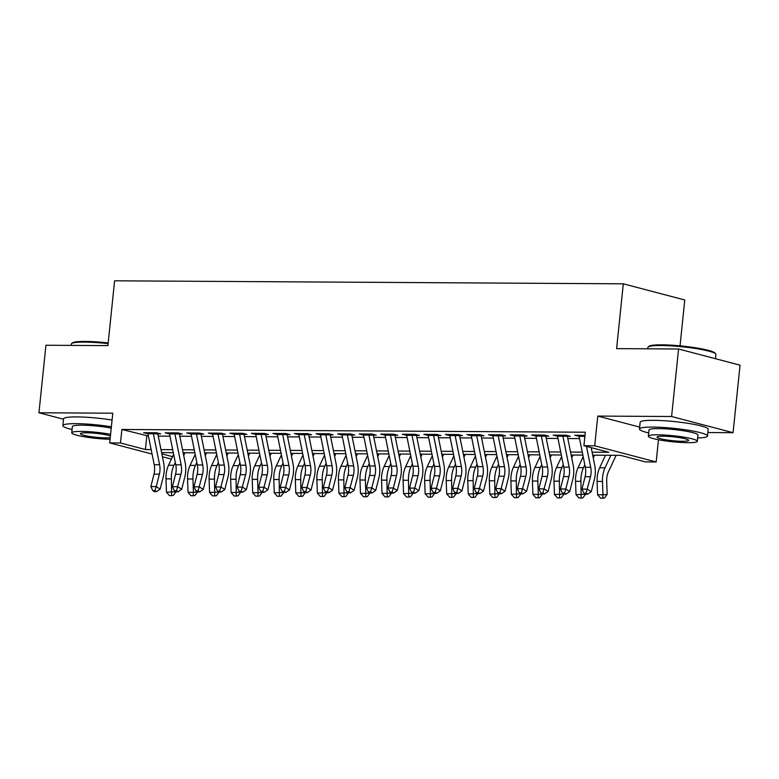 <?xml version="1.0" encoding="UTF-8"?>
<svg xmlns="http://www.w3.org/2000/svg" width="779" height="779" viewBox="0 0 779 779"><rect width="100%" height="100%" fill="white"/><g stroke="black" fill="none" stroke-linecap="round" stroke-linejoin="round"><path stroke-width="1.17" d="M171.399 459.084L162.441 456.786M680.038 345.847L684.78 299.993L623.307 283.819L114.601 280.81L107.901 345.623L45.932 345.253L38.95 412.773L63.518 419.229M623.307 283.819L616.608 348.632L678.577 349.002L740.05 365.176L733.068 432.686L671.595 416.512L597.775 416.074L594.698 445.783L656.171 461.957L645.401 461.889L620.474 455.335L592.702 455.17M707.858 432.54L733.068 432.686M658.469 439.755L656.171 461.957M678.577 349.002L671.595 416.512M153.19 432.754A9.572 5.901 90.3 0 0 153.356 433.806L160.708 433.874L156.56 432.773L143.628 432.705L147.971 433.796M174.739 432.881A9.572 5.901 90.3 0 0 174.915 433.932L182.267 434L178.118 432.91L165.177 432.832L169.53 433.922L175.772 464.829A13.681 8.423 -89.7 0 1 175.548 474.284L172.412 486.68L177.807 486.719L181.702 489.28L184.837 476.884A20.517 12.639 90.3 0 0 185.159 462.697L179.365 433.981M196.474 434.078L203.825 434.127L199.667 433.036L186.736 432.958L191.089 434.049L197.321 464.956A13.681 8.423 -89.7 0 1 197.106 474.411L193.971 486.807L199.356 486.846L203.251 489.407L206.386 477.011A20.517 12.639 90.3 0 0 206.717 462.823L200.924 434.107M217.857 433.143A9.572 5.901 90.3 0 0 218.023 434.185L225.374 434.254L221.226 433.163L208.295 433.085L212.638 434.176M239.581 434.341L246.933 434.38L242.775 433.29L229.844 433.212L234.197 434.302L240.438 465.209A13.681 8.423 -89.7 0 1 240.214 474.674L237.079 487.07L242.473 487.099L246.368 489.66L249.504 477.264A20.517 12.639 90.3 0 0 249.825 463.077L244.031 434.361M261.14 434.468L268.492 434.507L264.334 433.416L251.403 433.338L255.755 434.429M282.524 433.523A9.572 5.901 90.3 0 0 282.689 434.575L290.041 434.633L285.893 433.543L272.962 433.465L277.305 434.565M304.248 434.721L311.6 434.76L307.442 433.669L294.511 433.591L298.863 434.692L305.095 465.589A13.681 8.423 -89.7 0 1 304.881 475.054L301.746 487.45L307.14 487.479L311.035 490.049L314.171 477.654A20.517 12.639 90.3 0 0 314.492 463.456L308.698 434.75M325.632 433.776A9.572 5.901 90.3 0 0 325.807 434.828L333.159 434.886L329.001 433.796L316.07 433.718L320.422 434.818M347.366 434.974L354.708 435.023L350.56 433.922L337.628 433.854L341.971 434.945L348.213 465.842A13.681 8.423 -89.7 0 1 347.989 475.307L344.863 487.703L350.248 487.732L354.143 490.303L357.279 477.907A20.517 12.639 90.3 0 0 357.6 463.709L351.806 435.003M368.915 435.101L376.267 435.149L372.109 434.049L359.177 433.981L363.53 435.072M390.298 434.166A9.572 5.901 90.3 0 0 390.464 435.208L397.826 435.276L393.668 434.185L380.736 434.107L385.089 435.198M412.033 435.354L419.375 435.403L415.226 434.312L402.285 434.234L406.638 435.325L412.88 466.232A13.681 8.423 -89.7 0 1 412.656 475.687L409.52 488.082L414.915 488.121L418.81 490.682L421.945 478.287A20.517 12.639 90.3 0 0 422.267 464.099L416.473 435.383M433.582 435.49L440.933 435.529L436.776 434.439L423.844 434.361L428.197 435.451M454.965 434.546A9.572 5.901 90.3 0 0 455.131 435.588L462.483 435.656L458.334 434.565L445.403 434.487L449.746 435.578L455.988 466.485A13.681 8.423 -89.7 0 1 455.773 475.95L452.638 488.345L458.023 488.375L461.918 490.936L465.053 478.54A20.517 12.639 90.3 0 0 465.375 464.352L459.581 435.636M476.699 435.743L484.041 435.782L479.893 434.692L466.952 434.614L471.305 435.704L477.546 466.611A13.681 8.423 -89.7 0 1 477.323 476.076L474.187 488.472L479.582 488.501L483.477 491.062L486.612 478.666A20.517 12.639 90.3 0 0 486.933 464.479L481.14 435.763M498.073 434.799A9.572 5.901 90.3 0 0 498.248 435.851L505.6 435.909L501.442 434.818L488.511 434.74L492.864 435.841M519.632 434.925A9.572 5.901 90.3 0 0 519.797 435.977L527.149 436.036L523.001 434.945L510.07 434.867L514.413 435.967L520.654 466.864A13.681 8.423 -89.7 0 1 520.44 476.329L517.305 488.725L522.69 488.754L526.585 491.325L529.72 478.929A20.517 12.639 90.3 0 0 530.041 464.732L524.248 436.026M541.356 436.123L548.708 436.162L544.55 435.072L531.619 434.994L535.971 436.094L542.213 466.991A13.681 8.423 -89.7 0 1 541.989 476.456L538.854 488.852L544.248 488.881L548.143 491.452L551.279 479.056A20.517 12.639 90.3 0 0 551.6 464.859L545.806 436.152M562.74 435.179A9.572 5.901 90.3 0 0 562.915 436.23L570.267 436.298L566.109 435.198L553.178 435.13L557.53 436.221M592.098 452.18L608.847 452.278L583.929 445.724L585.321 432.218L121.884 429.472L148.429 436.045M158.264 436.104L169.988 436.172M179.822 436.23L191.537 436.298M201.372 436.357L213.095 436.425M222.93 436.483L234.654 436.552M244.489 436.61L256.203 436.678M266.038 436.737L277.762 436.805M287.597 436.863L299.321 436.931M309.146 436.99L320.87 437.058M330.705 437.116L342.429 437.185M352.264 437.243L363.978 437.321M373.813 437.379L385.537 437.447M395.372 437.506L407.096 437.574M416.931 437.632L428.645 437.701M438.48 437.759L450.204 437.827M460.038 437.886L471.762 437.954M481.597 438.012L493.311 438.08M503.146 438.139L514.87 438.207M524.705 438.265L536.429 438.334M546.264 438.392L557.978 438.46M567.813 438.519L579.537 438.596M585 435.315L574.736 435.257L579.079 436.347L585.321 467.254A13.681 8.423 -89.7 0 1 585.107 476.709L581.971 489.105L587.356 489.134L591.251 491.705L594.387 479.309A20.517 12.639 90.3 0 0 594.708 465.112L591.183 447.633M152.061 454.06L109.703 442.91L112.78 413.211L38.95 412.773M109.703 442.91L120.482 442.978L145.41 449.532L151.155 449.571M121.884 429.472L120.482 442.978M583.929 445.724L594.698 445.783M161.847 453.855L172.529 456.669M582.867 455.111L571.153 455.043M561.318 454.985L549.594 454.917M539.759 454.858L528.035 454.79M518.201 454.732L506.486 454.663M496.651 454.605L484.928 454.537M475.093 454.478L463.369 454.41M453.534 454.352L441.82 454.284M431.985 454.225L420.261 454.147M410.426 454.099L398.702 454.021M388.877 453.962L377.153 453.894M367.318 453.836L355.594 453.767M345.759 453.709L334.045 453.641M324.21 453.582L312.486 453.514M302.651 453.456L290.927 453.388M281.092 453.329L269.378 453.261M259.543 453.203L247.819 453.135M237.984 453.076L226.261 453.008M216.426 452.95L204.711 452.872M194.877 452.813L183.153 452.745M173.318 452.687L161.594 452.618M160.99 449.629L172.714 449.697M182.549 449.756L194.273 449.824M204.108 449.882L215.822 449.95M225.657 450.009L237.381 450.077M247.216 450.135L258.94 450.204M268.774 450.262L280.489 450.33M290.324 450.389L302.048 450.457M311.882 450.515L323.606 450.593M333.431 450.651L345.155 450.72M354.99 450.778L366.714 450.846M376.549 450.905L388.263 450.973M398.098 451.031L409.822 451.099M419.657 451.158L431.381 451.226M441.216 451.284L452.93 451.353M462.765 451.411L474.489 451.479M484.324 451.538L496.048 451.606M505.883 451.664L517.597 451.742M527.432 451.791L539.156 451.869M548.991 451.927L560.714 451.995M570.549 452.054L582.264 452.122M146.803 436.036L145.41 449.532M578.963 435.646L578.885 436.347M557.404 435.519L557.326 436.221M535.845 435.393L535.777 436.094M514.296 435.266L514.218 435.967M492.737 435.14L492.669 435.831M471.178 435.013L471.11 435.704M449.629 434.886L449.551 435.578M428.07 434.75L428.002 435.451M406.511 434.624L406.443 435.325M384.962 434.497L384.884 435.198M363.404 434.37L363.335 435.072M341.845 434.244L341.777 434.945M320.296 434.117L320.218 434.818M298.737 433.991L298.669 434.692M277.188 433.864L277.11 434.555M255.629 433.737L255.561 434.429M234.07 433.601L234.002 434.302M212.521 433.475L212.443 434.176M190.962 433.348L190.894 434.049M169.403 433.221L169.335 433.922M147.854 433.095L147.776 433.796M597.775 416.074L639.656 427.096M586.49 446.396L590.706 467.283A13.681 8.423 -89.7 0 1 590.492 476.738L586.071 493.195L583.919 493.185L585.477 494.207L587.629 494.227L586.071 493.195M578.904 435.276A9.572 5.901 90.3 0 0 579.079 436.328L584.464 436.357L584.747 437.749M584.299 435.305A9.572 5.901 90.3 0 0 584.464 436.357M587.629 494.227L591.251 491.705M581.971 489.105L583.919 493.185M616.121 455.316L608.389 471.928A13.681 8.423 90.3 0 0 606.695 481.003L607.162 494.353L604.416 498.024L602.732 498.19L600.58 498.18L597.571 494.753L597.094 481.403A20.517 12.639 -89.7 0 1 599.645 467.799L605.478 455.248M597.571 494.753L602.956 494.782L602.488 481.441A20.517 12.639 -89.7 0 1 605.03 467.828L610.872 455.277M602.732 498.19L602.956 494.782L607.162 494.353M648.206 346.967L649.102 346.256A33.38 4.109 5.9 0 1 661.722 344.834A33.38 4.109 5.9 0 1 694.956 347.687A33.38 4.109 5.9 0 1 714.986 353.062L715.716 353.948A34.198 4.207 -174.1 0 0 695.189 348.437A34.198 4.207 -174.1 0 0 661.137 345.516A34.198 4.207 -174.1 0 0 648.206 346.967A34.198 4.207 -174.1 0 0 647.885 347.463L647.748 348.817M715.482 358.71L715.92 354.494A34.198 4.207 -174.1 0 0 715.716 353.948M697.672 437.973A34.198 4.207 -174.1 0 0 707.498 436.055A34.198 4.207 -174.1 0 0 688.685 430.3A34.198 4.207 -174.1 0 0 652.705 427.077A34.198 4.207 -174.1 0 0 639.462 429.025A34.198 4.207 -174.1 0 0 648.683 432.91M707.498 436.055L708.189 429.297A34.198 4.207 -174.1 0 0 689.386 423.552A34.198 4.207 -174.1 0 0 653.406 420.319A34.198 4.207 -174.1 0 0 640.163 422.267L639.462 429.025M648.342 436.221L648.985 430.008A24.626 3.028 5.9 0 1 658.528 428.606A24.626 3.028 5.9 0 1 684.429 430.923A24.626 3.028 5.9 0 1 697.965 435.072L697.332 441.284A24.626 3.028 -174.1 0 0 683.787 437.136A24.626 3.028 -174.1 0 0 657.885 434.818A24.626 3.028 -174.1 0 0 648.342 436.221A24.626 3.028 -174.1 0 0 661.887 440.359A24.626 3.028 -174.1 0 0 687.789 442.686A24.626 3.028 -174.1 0 0 697.332 441.284M663.202 436.211A15.872 1.957 -174.1 0 0 657.048 437.116A15.872 1.957 -174.1 0 0 665.782 439.784A15.872 1.957 -174.1 0 0 682.472 441.284A15.872 1.957 -174.1 0 0 688.617 440.378A15.872 1.957 -174.1 0 0 679.892 437.71A15.872 1.957 -174.1 0 0 663.202 436.211M108.106 343.636A34.198 4.207 -174.1 0 0 84.531 342.098A34.198 4.207 -174.1 0 0 71.6 343.558L72.496 342.848A33.38 4.109 5.9 0 1 85.115 341.426A33.38 4.109 5.9 0 1 108.174 342.926M111.378 426.775A34.198 4.207 -174.1 0 0 76.099 423.659A34.198 4.207 -174.1 0 0 62.856 425.607A34.198 4.207 -174.1 0 0 72.077 429.502M112.069 420.027A34.198 4.207 -174.1 0 0 76.8 416.911A34.198 4.207 -174.1 0 0 63.557 418.859L62.856 425.607M110.599 434.331A24.626 3.028 -174.1 0 0 81.279 431.4A24.626 3.028 -174.1 0 0 71.736 432.803L72.379 426.59A24.626 3.028 5.9 0 1 81.922 425.188A24.626 3.028 5.9 0 1 111.231 428.119M110.433 435.919A15.872 1.957 -174.1 0 0 86.596 432.803A15.872 1.957 -174.1 0 0 80.441 433.708A15.872 1.957 -174.1 0 0 89.176 436.376A15.872 1.957 -174.1 0 0 105.866 437.866A15.872 1.957 -174.1 0 0 110.248 437.662M71.6 343.558A34.198 4.207 -174.1 0 0 71.288 344.045L71.142 345.399M71.736 432.803A24.626 3.028 -174.1 0 0 84.677 436.844A24.626 3.028 -174.1 0 0 110.082 439.259M557.355 435.149A9.572 5.901 90.3 0 0 557.521 436.201L562.915 436.23L569.157 467.157A13.681 8.423 -89.7 0 1 568.933 476.612L565.797 489.008L569.692 491.578L572.828 479.182A20.517 12.639 90.3 0 0 573.159 464.985L567.365 436.279M557.521 436.201L563.762 467.118A13.681 8.423 -89.7 0 1 563.548 476.582L560.413 488.978L565.797 489.008L564.522 493.068L562.36 493.058L563.918 494.081L566.08 494.09L564.522 493.068M566.08 494.09L569.692 491.578M560.413 488.978L562.36 493.058M541.181 435.052A9.572 5.901 90.3 0 0 541.356 436.104L547.598 467.03A13.681 8.423 -89.7 0 1 547.384 476.485L542.963 492.941L540.811 492.932L542.369 493.954L544.521 493.964L542.963 492.941M535.796 435.023A9.572 5.901 90.3 0 0 535.971 436.074L541.356 436.104M544.521 493.964L548.143 491.452M538.854 488.852L540.811 492.932M514.237 434.896A9.572 5.901 90.3 0 0 514.413 435.938L519.797 435.977L526.039 466.894A13.681 8.423 -89.7 0 1 525.825 476.358L521.404 492.815L519.252 492.795L520.81 493.828L522.962 493.837L521.404 492.815M522.962 493.837L526.585 491.325M517.305 488.725L519.252 492.795M492.688 434.77A9.572 5.901 90.3 0 0 492.854 435.812L498.248 435.851L504.49 466.767A13.681 8.423 -89.7 0 1 504.266 476.232L501.131 488.628L505.026 491.198L508.161 478.793A20.517 12.639 90.3 0 0 508.492 464.605L502.698 435.899M492.854 435.812L499.096 466.738A13.681 8.423 -89.7 0 1 498.881 476.203L495.746 488.599L501.131 488.628L499.855 492.688L497.693 492.669L499.251 493.701L501.413 493.711L499.855 492.688M501.413 493.711L505.026 491.198M495.746 488.599L497.693 492.669M576.012 494.626L585.613 494.227L582.858 497.888L581.173 498.063L579.021 498.054L576.012 494.626L575.545 481.276A20.517 12.639 -89.7 0 1 578.086 467.673L583.189 456.698M581.173 498.063L580.93 481.315A20.517 12.639 -89.7 0 1 583.481 467.702L584.825 464.81M594.562 455.179L593.267 457.964M554.463 494.499L564.054 494.09L561.299 497.762L559.624 497.937L557.462 497.927L554.463 494.499L553.986 481.149A20.517 12.639 -89.7 0 1 556.537 467.546L561.64 456.572M559.624 497.937L559.371 481.188A20.517 12.639 -89.7 0 1 561.922 467.575L563.266 464.673M573.003 455.053L571.718 457.838M542.496 493.954L539.75 497.635L538.065 497.81L535.913 497.8L532.904 494.373L532.427 481.023A20.517 12.639 -89.7 0 1 534.978 467.419L540.081 456.445M532.904 494.373L538.299 494.402L537.822 481.052A20.517 12.639 -89.7 0 1 540.363 467.449L541.717 464.547M551.454 454.926L550.159 457.711M538.065 497.81L538.299 494.402L542.496 493.964M511.345 494.246L520.947 493.837L518.191 497.508L516.506 497.684L514.354 497.674L511.345 494.246L510.878 480.896A20.517 12.639 -89.7 0 1 513.419 467.293L518.522 456.319M516.506 497.684L516.263 480.925A20.517 12.639 -89.7 0 1 518.814 467.322L520.158 464.42M529.895 454.8L528.6 457.585M476.514 434.672A9.572 5.901 90.3 0 0 476.69 435.724L482.931 466.64A13.681 8.423 -89.7 0 1 482.717 476.105L478.296 492.562L476.144 492.542L477.702 493.574L479.854 493.584L478.296 492.562M471.129 434.643A9.572 5.901 90.3 0 0 471.305 435.685L476.69 435.724M479.854 493.584L483.477 491.062M474.187 488.472L476.144 492.542M489.796 494.12L499.388 493.711L496.632 497.382L494.957 497.557L492.795 497.547L489.796 494.12L489.319 480.77A20.517 12.639 -89.7 0 1 491.87 467.166L496.973 456.192M494.957 497.557L494.714 480.799A20.517 12.639 -89.7 0 1 497.255 467.196L498.609 464.294M508.346 454.673L507.051 457.458M449.571 434.516A9.572 5.901 90.3 0 0 449.746 435.558L455.131 435.588L461.372 466.514A13.681 8.423 -89.7 0 1 461.158 475.979L456.747 492.425L454.585 492.416L456.143 493.448L458.305 493.458L456.747 492.425M458.305 493.458L461.918 490.936M452.638 488.345L454.585 492.416M468.237 493.983L477.829 493.584L475.083 497.255L473.398 497.43L471.246 497.411L468.237 493.983L467.76 480.643A20.517 12.639 -89.7 0 1 470.312 467.03L475.414 456.066M473.398 497.43L473.155 480.672A20.517 12.639 -89.7 0 1 475.696 467.069L477.05 464.167M486.787 454.547L485.492 457.331M433.406 434.419A9.572 5.901 90.3 0 0 433.582 435.461L439.823 466.387A13.681 8.423 -89.7 0 1 439.599 475.852L436.474 488.248L440.369 490.809L443.494 478.413A20.517 12.639 90.3 0 0 443.826 464.226L438.032 435.51M428.022 434.38A9.572 5.901 90.3 0 0 428.187 435.432L434.429 466.358A13.681 8.423 -89.7 0 1 434.215 475.813L431.079 488.209L436.474 488.248L435.188 492.299L433.036 492.289L434.594 493.311L436.746 493.331L435.188 492.299M436.746 493.331L440.369 490.809M431.079 488.209L433.036 492.289M446.688 493.857L456.28 493.458L453.524 497.129L451.839 497.304L449.687 497.284L446.688 493.857L446.211 480.516A20.517 12.639 -89.7 0 1 448.753 466.903L453.855 455.939M451.839 497.304L451.596 480.546A20.517 12.639 -89.7 0 1 454.147 466.942L455.491 464.041M465.229 454.42L463.933 457.205M411.857 434.293A9.572 5.901 90.3 0 0 412.023 435.334L418.265 466.261A13.681 8.423 -89.7 0 1 418.05 475.726L413.63 492.172L411.478 492.162L413.036 493.185L415.188 493.204L413.63 492.172M406.463 434.254A9.572 5.901 90.3 0 0 406.638 435.305L412.023 435.334M415.188 493.204L418.81 490.682M409.52 488.082L411.478 492.162M434.721 493.321L431.975 497.002L430.29 497.177L428.129 497.158L425.13 493.73L424.652 480.39A20.517 12.639 -89.7 0 1 427.204 466.777L432.306 455.812M425.13 493.73L430.514 493.759L430.047 480.419A20.517 12.639 -89.7 0 1 432.588 466.816L433.942 463.914M443.679 454.293L442.384 457.078M430.29 497.177L430.514 493.759L434.721 493.331M384.904 434.127A9.572 5.901 90.3 0 0 385.079 435.179L390.464 435.208L396.706 466.134A13.681 8.423 -89.7 0 1 396.492 475.589L393.356 487.995L397.251 490.556L400.387 478.16A20.517 12.639 90.3 0 0 400.718 463.972L394.914 435.257M385.079 435.179L391.321 466.105A13.681 8.423 -89.7 0 1 391.107 475.56L387.971 487.956L393.356 487.995L392.08 492.046L389.919 492.036L391.477 493.058L393.638 493.078L392.08 492.046M393.638 493.078L397.251 490.556M387.971 487.956L389.919 492.036M368.74 434.03A9.572 5.901 90.3 0 0 368.915 435.081L375.157 466.008A13.681 8.423 -89.7 0 1 374.942 475.463L371.807 487.858L375.702 490.429L378.837 478.033A20.517 12.639 90.3 0 0 379.159 463.836L373.365 435.13M363.355 434A9.572 5.901 90.3 0 0 363.52 435.052L369.762 465.978A13.681 8.423 -89.7 0 1 369.548 475.433L366.412 487.829L371.807 487.858L370.522 491.919L368.37 491.909L369.928 492.932L372.08 492.941L370.522 491.919M372.08 492.941L375.702 490.429M366.412 487.829L368.37 491.909M347.191 433.903A9.572 5.901 90.3 0 0 347.356 434.955L353.598 465.881A13.681 8.423 -89.7 0 1 353.384 475.336L348.963 491.792L346.811 491.783L348.369 492.805L350.521 492.815L348.963 491.792M341.796 433.874A9.572 5.901 90.3 0 0 341.971 434.925L347.356 434.955M350.521 492.815L354.143 490.303M344.863 487.703L346.811 491.783M320.247 433.747A9.572 5.901 90.3 0 0 320.412 434.799L325.807 434.828L332.049 465.754A13.681 8.423 -89.7 0 1 331.825 475.209L328.689 487.605L332.584 490.176L335.72 477.78A20.517 12.639 90.3 0 0 336.051 463.583L330.257 434.877M320.412 434.799L326.654 465.715A13.681 8.423 -89.7 0 1 326.44 475.18L323.304 487.576L328.689 487.605L327.414 491.666L325.252 491.656L326.81 492.679L328.972 492.688L327.414 491.666M328.972 492.688L332.584 490.176M323.304 487.576L325.252 491.656M304.073 433.65A9.572 5.901 90.3 0 0 304.248 434.701L310.49 465.618A13.681 8.423 -89.7 0 1 310.276 475.083L305.855 491.539L303.703 491.52L305.261 492.552L307.413 492.562L305.855 491.539M298.688 433.621A9.572 5.901 90.3 0 0 298.863 434.663L304.248 434.701M307.413 492.562L311.035 490.049M301.746 487.45L303.703 491.52M277.129 433.494A9.572 5.901 90.3 0 0 277.305 434.536L282.689 434.575L288.931 465.491A13.681 8.423 -89.7 0 1 288.717 474.956L285.581 487.352L289.476 489.923L292.612 477.517A20.517 12.639 90.3 0 0 292.933 463.33L287.139 434.624M277.305 434.536L283.546 465.462A13.681 8.423 -89.7 0 1 283.332 474.927L280.197 487.323L285.581 487.352L284.296 491.413L282.144 491.393L283.702 492.425L285.854 492.435L284.296 491.413M285.854 492.435L289.476 489.923M280.197 487.323L282.144 491.393M260.965 433.397A9.572 5.901 90.3 0 0 261.14 434.439L267.382 465.365A13.681 8.423 -89.7 0 1 267.158 474.83L264.023 487.226L267.918 489.787L271.053 477.391A20.517 12.639 90.3 0 0 271.384 463.203L265.59 434.487M255.58 433.367A9.572 5.901 90.3 0 0 255.746 434.409L261.987 465.336A13.681 8.423 -89.7 0 1 261.773 474.8L258.638 487.196L264.023 487.226L262.747 491.286L260.585 491.267L262.143 492.299L264.305 492.309L262.747 491.286M264.305 492.309L267.918 489.787M258.638 487.196L260.585 491.267M239.406 433.27A9.572 5.901 90.3 0 0 239.581 434.312L245.823 465.238A13.681 8.423 -89.7 0 1 245.609 474.703L241.188 491.15L239.036 491.14L240.594 492.172L242.746 492.182L241.188 491.15M234.021 433.241A9.572 5.901 90.3 0 0 234.197 434.283L239.581 434.312M242.746 492.182L246.368 489.66M237.079 487.07L239.036 491.14M212.463 433.105A9.572 5.901 90.3 0 0 212.638 434.156L218.023 434.185L224.264 465.112A13.681 8.423 -89.7 0 1 224.05 474.577L220.915 486.972L224.81 489.533L227.945 477.137A20.517 12.639 90.3 0 0 228.266 462.95L222.473 434.234M212.638 434.156L218.88 465.082A13.681 8.423 -89.7 0 1 218.665 474.538L215.53 486.933L220.915 486.972L219.629 491.023L217.477 491.013L219.035 492.036L221.187 492.055L219.629 491.023M221.187 492.055L224.81 489.533M215.53 486.933L217.477 491.013M196.298 433.017A9.572 5.901 90.3 0 0 196.474 434.059L202.715 464.985A13.681 8.423 -89.7 0 1 202.491 474.45L198.08 490.897L195.918 490.887L197.477 491.909L199.638 491.929L198.08 490.897M190.913 432.978A9.572 5.901 90.3 0 0 191.079 434.03L196.474 434.059M199.638 491.929L203.251 489.407M193.971 486.807L195.918 490.887M169.355 432.851A9.572 5.901 90.3 0 0 169.53 433.903L174.915 433.932L181.156 464.859A13.681 8.423 -89.7 0 1 180.942 474.314L176.521 490.77L174.369 490.76L175.927 491.783L178.079 491.802L176.521 490.77M178.079 491.802L181.702 489.28M172.412 486.68L174.369 490.76M147.796 432.725A9.572 5.901 90.3 0 0 147.971 433.776L153.356 433.806L159.598 464.732A13.681 8.423 -89.7 0 1 159.383 474.187L156.248 486.583L160.143 489.154L163.278 476.758A20.517 12.639 90.3 0 0 163.6 462.56L157.806 433.854M147.971 433.776L154.213 464.693A13.681 8.423 -89.7 0 1 153.999 474.158L150.863 486.554L156.248 486.583L154.972 490.643L152.811 490.634L154.369 491.656L156.53 491.666L154.972 490.643M156.53 491.666L160.143 489.154M150.863 486.554L152.811 490.634M403.571 493.604L413.162 493.204L410.416 496.875L408.732 497.041L406.58 497.031L403.571 493.604L403.103 480.263A20.517 12.639 -89.7 0 1 405.645 466.65L410.747 455.686M408.732 497.041L408.488 480.292A20.517 12.639 -89.7 0 1 411.039 466.679L412.383 463.787M422.121 454.167L420.826 456.952M382.022 493.477L391.613 493.078L388.857 496.749L387.182 496.914L385.021 496.905L382.022 493.477L381.544 480.127A20.517 12.639 -89.7 0 1 384.096 466.524L389.188 455.549M387.182 496.914L386.929 480.166A20.517 12.639 -89.7 0 1 389.481 466.553L390.824 463.661M400.562 454.04L399.267 456.815M370.054 492.932L367.308 496.613L365.624 496.788L363.462 496.778L360.463 493.35L359.986 480A20.517 12.639 -89.7 0 1 362.537 466.397L367.639 455.423M360.463 493.35L365.848 493.38L365.38 480.039A20.517 12.639 -89.7 0 1 367.922 466.426L369.275 463.534M379.013 453.904L377.718 456.689M365.624 496.788L365.848 493.38L370.054 492.951M338.904 493.224L348.505 492.815L345.749 496.486L344.065 496.661L341.913 496.651L338.904 493.224L338.437 479.874A20.517 12.639 -89.7 0 1 340.978 466.27L346.08 455.296M344.065 496.661L343.821 479.903A20.517 12.639 -89.7 0 1 346.373 466.3L347.716 463.398M357.454 453.777L356.159 456.562M317.355 493.097L326.946 492.688L324.191 496.359L322.516 496.535L320.354 496.525L317.355 493.097L316.878 479.747A20.517 12.639 -89.7 0 1 319.429 466.144L324.522 455.17M322.516 496.535L322.263 479.776A20.517 12.639 -89.7 0 1 324.814 466.173L326.158 463.271M335.895 453.651L334.6 456.436M295.796 492.971L305.387 492.562L302.642 496.233L300.957 496.408L298.805 496.398L295.796 492.971L295.319 479.621A20.517 12.639 -89.7 0 1 297.87 466.017L302.973 455.043M300.957 496.408L300.713 479.65A20.517 12.639 -89.7 0 1 303.255 466.046L304.608 463.145M314.346 453.524L313.051 456.309M274.237 492.834L283.838 492.435L281.083 496.106L279.398 496.281L277.246 496.272L274.237 492.834L273.77 479.494A20.517 12.639 -89.7 0 1 276.311 465.891L281.414 454.917M279.398 496.281L279.155 479.523A20.517 12.639 -89.7 0 1 281.706 465.92L283.05 463.018M292.787 453.397L291.492 456.182M262.28 492.299L259.524 495.98L257.849 496.155L255.687 496.135L252.688 492.708L252.211 479.367A20.517 12.639 -89.7 0 1 254.762 465.754L259.865 454.79M252.688 492.708L258.073 492.747L257.596 479.397A20.517 12.639 -89.7 0 1 260.147 465.793L261.501 462.892M271.228 453.271L269.943 456.056M257.849 496.155L258.073 492.747L262.28 492.309M231.129 492.581L240.721 492.182L237.975 495.853L236.29 496.028L234.138 496.009L231.129 492.581L230.652 479.241A20.517 12.639 -89.7 0 1 233.203 465.628L238.306 454.663M236.29 496.028L236.047 479.27A20.517 12.639 -89.7 0 1 238.588 465.667L239.942 462.765M249.679 453.144L248.384 455.929M209.57 492.455L219.172 492.055L216.416 495.726L214.731 495.902L212.579 495.882L209.57 492.455L209.103 479.114A20.517 12.639 -89.7 0 1 211.645 465.501L216.747 454.537M214.731 495.902L214.488 479.143A20.517 12.639 -89.7 0 1 217.039 465.54L218.383 462.638M228.12 453.018L226.825 455.803M197.613 491.909L194.857 495.6L193.182 495.765L191.021 495.756L188.021 492.328L187.544 478.978A20.517 12.639 -89.7 0 1 190.095 465.375L195.198 454.41M188.021 492.328L193.406 492.357L192.939 479.017A20.517 12.639 -89.7 0 1 195.48 465.404L196.834 462.512M206.571 452.891L205.276 455.666M193.182 495.765L193.406 492.357L197.613 491.929M166.463 492.201L176.054 491.802L173.308 495.473L171.623 495.639L169.471 495.629L166.463 492.201L165.985 478.851A20.517 12.639 -89.7 0 1 168.537 465.248L173.639 454.274M171.623 495.639L171.38 478.89A20.517 12.639 -89.7 0 1 173.931 465.277L175.275 462.385M185.012 452.755L183.717 455.54M590.706 467.283L585.321 467.254M590.492 476.738L585.107 476.709M597.094 481.403L602.488 481.441M599.645 467.799L605.03 467.828M569.157 467.157L563.762 467.118M568.933 476.612L563.548 476.582M547.598 467.03L542.213 466.991M547.384 476.485L541.989 476.456M526.039 466.894L520.654 466.864M525.825 476.358L520.44 476.329M504.49 466.767L499.096 466.738M504.266 476.232L498.881 476.203M575.545 481.276L580.93 481.315M578.086 467.673L583.481 467.702M553.986 481.149L559.371 481.188M556.537 467.546L561.922 467.575M532.427 481.023L537.822 481.052M534.978 467.419L540.363 467.449M510.878 480.896L516.263 480.925M513.419 467.293L518.814 467.322M482.931 466.64L477.546 466.611M482.717 476.105L477.323 476.076M489.319 480.77L494.714 480.799M491.87 467.166L497.255 467.196M461.372 466.514L455.988 466.485M461.158 475.979L455.773 475.95M467.76 480.643L473.155 480.672M470.312 467.03L475.696 467.069M439.823 466.387L434.429 466.358M439.599 475.852L434.215 475.813M433.582 435.461L428.187 435.432M446.211 480.516L451.596 480.546M448.753 466.903L454.147 466.942M418.265 466.261L412.88 466.232M418.05 475.726L412.656 475.687M424.652 480.39L430.047 480.419M427.204 466.777L432.588 466.816M396.706 466.134L391.321 466.105M396.492 475.589L391.107 475.56M375.157 466.008L369.762 465.978M374.942 475.463L369.548 475.433M368.915 435.081L363.52 435.052M353.598 465.881L348.213 465.842M353.384 475.336L347.989 475.307M332.049 465.754L326.654 465.715M331.825 475.209L326.44 475.18M310.49 465.618L305.095 465.589M310.276 475.083L304.881 475.054M288.931 465.491L283.546 465.462M288.717 474.956L283.332 474.927M267.382 465.365L261.987 465.336M267.158 474.83L261.773 474.8M261.14 434.439L255.746 434.409M245.823 465.238L240.438 465.209M245.609 474.703L240.214 474.674M224.264 465.112L218.88 465.082M224.05 474.577L218.665 474.538M202.715 464.985L197.321 464.956M202.491 474.45L197.106 474.411M181.156 464.859L175.772 464.829M180.942 474.314L175.548 474.284M159.598 464.732L154.213 464.693M159.383 474.187L153.999 474.158M403.103 480.263L408.488 480.292M405.645 466.65L411.039 466.679M381.544 480.127L386.929 480.166M384.096 466.524L389.481 466.553M359.986 480L365.38 480.039M362.537 466.397L367.922 466.426M338.437 479.874L343.821 479.903M340.978 466.27L346.373 466.3M316.878 479.747L322.263 479.776M319.429 466.144L324.814 466.173M295.319 479.621L300.713 479.65M297.87 466.017L303.255 466.046M273.77 479.494L279.155 479.523M276.311 465.891L281.706 465.92M252.211 479.367L257.596 479.397M254.762 465.754L260.147 465.793M230.652 479.241L236.047 479.27M233.203 465.628L238.588 465.667M209.103 479.114L214.488 479.143M211.645 465.501L217.039 465.54M187.544 478.978L192.939 479.017M190.095 465.375L195.48 465.404M165.985 478.851L171.38 478.89M168.537 465.248L173.931 465.277"/></g></svg>
